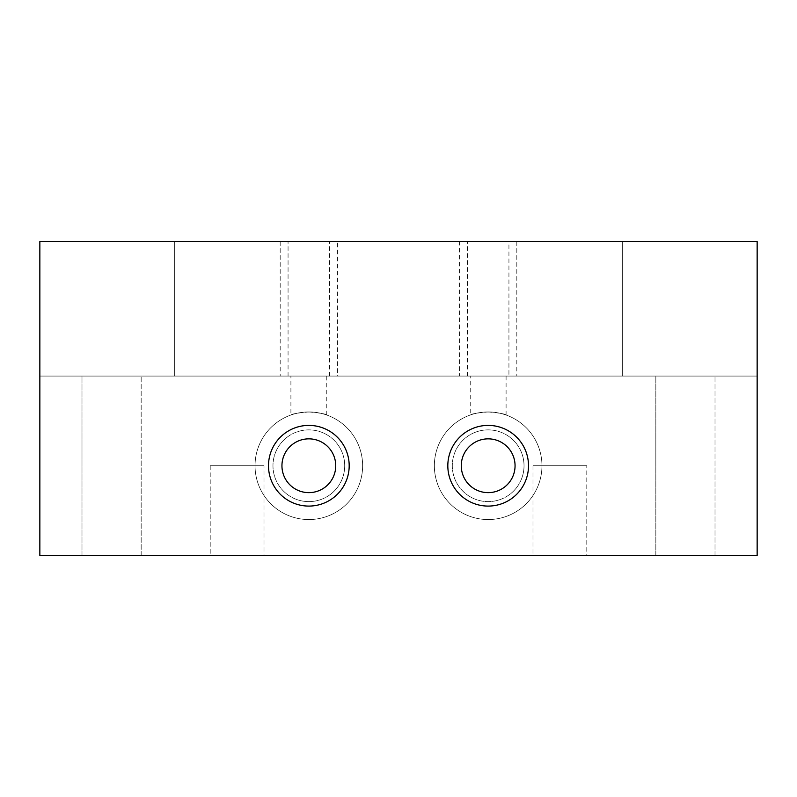 <?xml version="1.0" encoding="UTF-8"?>
<svg xmlns="http://www.w3.org/2000/svg" width="797" height="797" viewBox="0 0 797 797"><rect width="100%" height="100%" fill="white"/><g stroke="black" fill="none" stroke-linecap="round" stroke-linejoin="round"><path stroke-width="0.6" stroke-dasharray="3.98 2.99" d="M39.85 241.591L757.15 241.591L757.15 555.409L39.85 555.409L39.85 241.591L39.85 376.084L39.85 241.591L39.85 376.084L39.85 241.591L39.85 376.084L39.85 241.591L39.85 376.084L39.85 241.591L39.85 376.084L39.85 241.591L39.85 376.084L39.85 241.591L39.85 376.084L39.85 241.591L39.85 376.084L39.85 241.591L39.85 376.084L39.85 241.591L39.85 376.084L39.85 241.591L39.85 376.084L39.85 241.591L757.15 241.591L757.15 376.084L757.15 241.591L757.15 376.084L757.15 241.591L757.15 376.084L757.15 241.591L757.15 376.084L757.15 241.591L757.15 376.084L757.15 241.591L757.15 376.084L757.15 241.591L757.15 376.084L757.15 241.591L757.15 376.084L757.15 241.591L757.15 376.084L757.15 241.591L757.15 376.084L757.15 241.591L757.15 376.084L757.15 241.591L39.85 241.591M81.991 555.409L141.169 555.409L81.991 555.409L141.169 555.409L81.991 555.409L81.991 376.084L141.169 376.084L81.991 376.084L141.169 376.084L81.991 376.084L81.991 555.409M655.831 555.409L715.009 555.409L655.831 555.409L715.009 555.409L655.831 555.409L655.831 376.084L715.009 376.084L655.831 376.084L715.009 376.084L655.831 376.084L655.831 555.409M264.006 555.409L210.209 555.409L264.006 555.409L264.006 465.747L210.209 465.747L264.006 465.747M586.791 555.409L532.994 555.409L586.791 555.409L586.791 465.747L532.994 465.747L586.791 465.747M335.736 465.747A26.899 26.899 0 0 1 295.388 489.039A26.899 26.899 0 0 1 295.388 442.455A26.899 26.899 0 0 1 335.736 465.747M541.96 465.747A53.797 53.797 0 0 1 461.264 512.341A53.797 53.797 0 0 1 461.264 419.152A53.797 53.797 0 0 1 541.96 465.747A53.797 53.797 0 0 1 488.162 519.544A53.797 53.797 0 0 1 434.365 465.747A53.797 53.797 0 0 1 488.162 411.949A53.797 53.797 0 0 1 541.96 465.747M362.635 465.747A53.797 53.797 0 0 1 281.939 512.341A53.797 53.797 0 0 1 281.939 419.152A53.797 53.797 0 0 1 362.635 465.747A53.797 53.797 0 0 1 308.837 519.544A53.797 53.797 0 0 1 255.04 465.747A53.797 53.797 0 0 1 308.837 411.949A53.797 53.797 0 0 1 362.635 465.747M516.815 241.591L516.815 376.084L39.85 376.084L757.15 376.084L39.85 376.084L757.15 376.084L39.85 376.084L757.15 376.084L39.85 376.084L757.15 376.084L39.85 376.084L757.15 376.084L39.85 376.084L757.15 376.084L39.85 376.084L757.15 376.084L39.85 376.084L757.15 376.084L39.85 376.084L757.15 376.084L39.85 376.084L757.15 376.084L39.85 376.084L280.185 376.084L280.185 241.591M515.061 465.747A26.899 26.899 0 0 1 474.713 489.039A26.899 26.899 0 0 1 474.713 442.455A26.899 26.899 0 0 1 515.061 465.747M344.702 465.747A35.865 35.865 0 0 1 290.905 496.81A35.865 35.865 0 0 1 290.905 434.684A35.865 35.865 0 0 1 344.702 465.747A35.865 35.865 0 0 1 308.837 501.612A35.865 35.865 0 0 1 272.972 465.747A35.865 35.865 0 0 1 308.837 429.882A35.865 35.865 0 0 1 344.702 465.747M488.162 411.949C499.57 412.985 505.547 414.012 506.095 415.028C503.445 414.659 500.695 411.65 484.128 412.099C475.929 413.245 471.296 414.221 470.23 415.028C470.708 414.022 476.686 412.995 488.162 411.949M308.837 411.949C320.245 412.985 326.222 414.012 326.77 415.028C324.12 414.659 321.37 411.65 304.803 412.099C296.604 413.245 291.971 414.221 290.905 415.028C291.383 414.022 297.361 412.995 308.837 411.949M516.815 376.084L459.51 376.084L459.51 241.591M459.51 376.084L337.49 376.084L337.49 241.591M337.49 376.084L280.185 376.084M524.028 465.747A35.865 35.865 0 0 1 470.23 496.81A35.865 35.865 0 0 1 470.23 434.684A35.865 35.865 0 0 1 524.028 465.747A35.865 35.865 0 0 1 488.162 501.612A35.865 35.865 0 0 1 452.298 465.747A35.865 35.865 0 0 1 488.162 429.882A35.865 35.865 0 0 1 524.028 465.747M470.23 376.084L506.095 376.084L470.23 376.084L470.23 415.028M290.905 376.084L326.77 376.084L290.905 376.084L290.905 415.028M288.066 376.084L288.066 241.591L174.344 241.591L174.344 376.084L622.656 376.084L622.656 241.591L622.656 376.084L622.656 241.591L622.656 376.084L174.344 376.084L174.344 241.591L174.344 376.084L622.656 376.084L508.934 376.084L508.934 241.591L622.656 241.591L174.344 241.591L622.656 241.591L174.344 241.591L174.344 376.084L508.934 376.084M288.066 241.591L508.934 241.591M467.391 376.084L467.391 241.591M329.609 376.084L329.609 241.591M141.169 555.409L141.169 376.084L141.169 555.409M715.009 555.409L715.009 376.084L715.009 555.409M210.209 465.747L210.209 555.409M532.994 465.747L532.994 555.409M506.095 415.028L506.095 376.084M326.77 415.028L326.77 376.084"/><path stroke-width="1.2" d="M349.186 465.747A40.348 40.348 0 0 0 288.663 430.808A40.348 40.348 0 0 0 288.663 500.685A40.348 40.348 0 0 0 349.186 465.747M39.85 241.591L757.15 241.591L757.15 555.409L39.85 555.409L39.85 241.591M528.511 465.747A40.348 40.348 0 0 0 467.988 430.808A40.348 40.348 0 0 0 467.988 500.685A40.348 40.348 0 0 0 528.511 465.747M335.736 465.747A26.899 26.899 0 0 0 295.388 442.455A26.899 26.899 0 0 0 295.388 489.039A26.899 26.899 0 0 0 335.736 465.747M515.061 465.747A26.899 26.899 0 0 0 474.713 442.455A26.899 26.899 0 0 0 474.713 489.039A26.899 26.899 0 0 0 515.061 465.747"/></g></svg>
